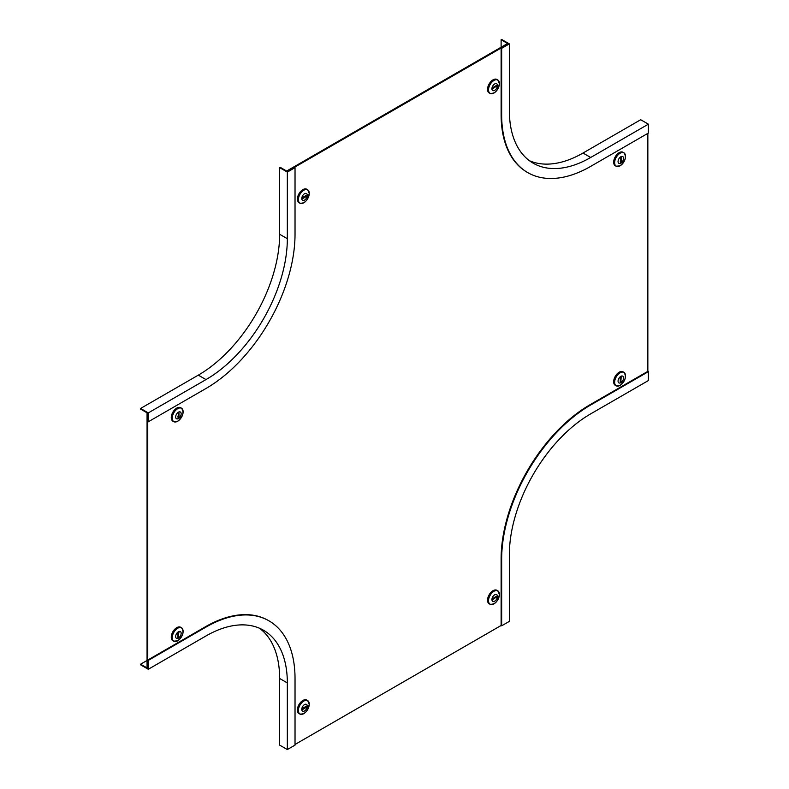<?xml version="1.0" encoding="UTF-8"?>
<svg xmlns="http://www.w3.org/2000/svg" width="789" height="789" viewBox="0 0 789 789"><rect width="100%" height="100%" fill="white"/><g stroke="black" fill="none" stroke-linecap="round" stroke-linejoin="round"><path stroke-width="1.18" d="M147.06 413.456L147.06 667.287L147.75 667.691L147.75 413.85L147.06 413.456L147.612 413.14M287.196 170.73L287.886 171.124L507.712 44.214L507.021 43.809L287.196 170.73L287.196 171.361M648.4 371.658L648.4 380.545L590.695 413.86A115.026 66.414 -60 0 0 509.359 554.736L509.359 621.367L501.666 625.805L501.666 559.174A125.905 72.696 -60 0 1 590.695 404.974L648.4 371.658L647.848 371.343L647.848 133.371M295.027 744.471L501.114 625.49L501.114 558.859A125.905 72.696 -60 0 1 590.142 404.658L647.848 371.343M508.264 43.888L501.114 39.766L501.666 39.45L509.359 43.888L509.359 110.519A115.026 66.414 -60 0 0 533.186 163.185A115.026 66.414 -60 0 0 590.695 157.484L648.4 124.169L648.4 133.055L590.695 166.371A125.905 72.696 -60 0 1 527.742 172.604A125.905 72.696 -60 0 1 501.666 114.967L501.666 48.336L501.114 48.021L508.264 43.888M501.114 47.222L501.114 39.766M527.466 172.446A125.905 72.696 -60 0 1 527.19 172.288A125.905 72.696 -60 0 1 501.114 114.652L501.114 48.021M648.4 124.169L640.707 119.731L583.002 153.046A115.026 66.414 -60 0 1 529.468 160.739M509.359 43.888L501.666 48.336M295.027 167.633L295.027 234.264A125.905 72.696 -60 0 1 205.998 388.474L148.293 421.79L147.75 421.464L147.75 413.219L140.6 409.096L140.6 408.455L148.293 412.903L205.998 379.588A115.026 66.414 -60 0 0 287.334 238.712L287.334 172.081L295.027 167.633L294.475 167.317L287.334 171.44L280.194 167.317L279.641 167.633L287.334 172.081M279.641 167.633L279.641 234.264A115.026 66.414 -60 0 1 198.305 375.14L140.6 408.455M148.293 412.903L148.293 421.79M148.293 660.393L205.998 627.077A125.905 72.696 -60 0 1 268.95 620.835A125.905 72.696 -60 0 1 295.027 678.481L295.027 745.112L287.334 749.55L287.334 682.919A115.026 66.414 -60 0 0 263.516 630.263A115.026 66.414 -60 0 0 205.998 635.954L148.293 669.269L148.293 660.393L147.75 660.068L147.75 668.322L140.6 664.2L140.6 664.831L148.293 669.269M259.532 628.261A115.026 66.414 -60 0 1 279.641 678.481L279.641 745.112L287.334 749.55M205.998 627.077L205.446 626.752A125.905 72.696 -60 0 1 268.398 620.519A125.905 72.696 -60 0 1 268.674 620.677M147.06 660.472L140.6 664.2M205.446 626.752L147.75 660.068M501.666 625.805L501.114 625.49M497.159 85.715L496.606 85.39L492.76 87.618L492.375 88.92L497.159 85.715M492.119 93.694A7.772 4.487 -60 0 1 489.979 93.398L489.15 92.915A7.772 4.487 -60 0 1 487.543 89.364A7.772 4.487 -60 0 1 490.936 81.543A7.772 4.487 -60 0 1 496.922 79.452L497.751 79.936A7.772 4.487 -60 0 1 499.082 81.642M491.932 88.733A3.896 2.249 -60 0 1 493.628 84.808A3.896 2.249 -60 0 1 496.636 83.762A3.896 2.249 -60 0 1 497.445 85.547A3.896 2.249 -60 0 1 495.739 89.473A3.896 2.249 -60 0 1 492.74 90.518A3.896 2.249 -60 0 1 491.932 88.733A3.896 2.249 -60 0 0 492.74 90.518A3.896 2.249 -60 0 0 495.739 89.473A3.896 2.249 -60 0 0 497.445 85.547A3.896 2.249 -60 0 0 496.636 83.762M497.159 596.553L496.606 596.237L492.76 598.456L492.375 599.768L497.159 596.553M492.119 604.532A7.772 4.487 -60 0 1 489.979 604.236L489.15 603.763A7.772 4.487 -60 0 1 487.543 600.202A7.772 4.487 -60 0 1 490.936 592.381A7.772 4.487 -60 0 1 496.922 590.3L497.751 590.774A7.772 4.487 -60 0 1 499.082 592.48M491.932 599.571A3.896 2.249 -60 0 1 493.628 595.656A3.896 2.249 -60 0 1 496.636 594.61A3.896 2.249 -60 0 1 497.445 596.395A3.896 2.249 -60 0 1 495.739 600.311A3.896 2.249 -60 0 1 492.74 601.356A3.896 2.249 -60 0 1 491.932 599.571A3.896 2.249 -60 0 0 492.74 601.356A3.896 2.249 -60 0 0 495.739 600.311A3.896 2.249 -60 0 0 497.445 596.395A3.896 2.249 -60 0 0 496.636 594.61M302.059 709.193L302.611 709.508L306.457 707.289L306.852 705.977L302.611 708.236L302.059 709.193L302.611 709.508M301.97 714.311A7.772 4.487 -60 0 1 299.83 714.025L299.001 713.542A7.772 4.487 -60 0 1 297.394 709.982A7.772 4.487 -60 0 1 300.787 702.161A7.772 4.487 -60 0 1 306.773 700.08L307.602 700.563A7.772 4.487 -60 0 1 308.933 702.269M306.487 704.39A3.896 2.249 -60 0 1 307.296 706.175A3.896 2.249 -60 0 1 305.59 710.09A3.896 2.249 -60 0 1 302.591 711.136A3.896 2.249 -60 0 1 301.783 709.35A3.896 2.249 -60 0 1 303.479 705.435A3.896 2.249 -60 0 1 306.487 704.39A3.896 2.249 -60 0 1 307.296 706.175A3.896 2.249 -60 0 1 305.59 710.09A3.896 2.249 -60 0 1 302.591 711.136A3.896 2.249 -60 0 1 301.783 709.35M620.815 382.379L621.199 376.629L620.262 377.625L620.262 382.063L620.815 382.379M618.251 386.077A7.772 4.487 -60 0 1 616.11 385.782L615.272 385.308A7.772 4.487 -60 0 1 614.089 379.075A7.772 4.487 -60 0 1 619.158 372.23A7.772 4.487 -60 0 1 623.044 371.846L623.882 372.319A7.772 4.487 -60 0 1 625.204 374.025M620.815 376.343A3.896 2.249 -60 0 1 622.758 376.156A3.896 2.249 -60 0 1 623.359 379.272A3.896 2.249 -60 0 1 620.815 382.704A3.896 2.249 -60 0 1 618.862 382.902A3.896 2.249 -60 0 1 618.27 379.775A3.896 2.249 -60 0 1 620.815 376.343A3.896 2.249 -60 0 1 622.758 376.156A3.896 2.249 -60 0 1 623.359 379.272A3.896 2.249 -60 0 1 620.815 382.704A3.896 2.249 -60 0 1 618.862 382.902M178.413 637.798L178.797 632.048L177.86 633.034L177.86 637.482L178.413 637.798M175.848 641.496A7.772 4.487 -60 0 1 173.708 641.201L172.88 640.717A7.772 4.487 -60 0 1 171.686 634.494A7.772 4.487 -60 0 1 176.766 627.649A7.772 4.487 -60 0 1 180.651 627.265L181.48 627.738A7.772 4.487 -60 0 1 182.801 629.444M178.413 631.762A3.896 2.249 -60 0 1 180.356 631.565A3.896 2.249 -60 0 1 180.957 634.691A3.896 2.249 -60 0 1 178.413 638.123A3.896 2.249 -60 0 1 176.46 638.321A3.896 2.249 -60 0 1 175.868 635.194A3.896 2.249 -60 0 1 178.413 631.762A3.896 2.249 -60 0 1 180.356 631.565A3.896 2.249 -60 0 1 180.957 634.691A3.896 2.249 -60 0 1 178.413 638.123A3.896 2.249 -60 0 1 176.46 638.321M178.413 412.519L178.018 418.269L178.965 417.282L178.965 412.834L178.413 412.519L178.965 412.834M175.848 421.928A7.772 4.487 -60 0 1 173.708 421.632L172.88 421.158A7.772 4.487 -60 0 1 171.686 414.925A7.772 4.487 -60 0 1 176.766 408.081A7.772 4.487 -60 0 1 180.651 407.696L181.48 408.169A7.772 4.487 -60 0 1 182.801 409.876M178.413 412.193A3.896 2.249 -60 0 1 180.356 412.006A3.896 2.249 -60 0 1 180.957 415.122A3.896 2.249 -60 0 1 178.413 418.555A3.896 2.249 -60 0 1 176.46 418.752A3.896 2.249 -60 0 1 175.868 415.625A3.896 2.249 -60 0 1 178.413 412.193A3.896 2.249 -60 0 1 180.356 412.006A3.896 2.249 -60 0 1 180.957 415.122A3.896 2.249 -60 0 1 178.413 418.555A3.896 2.249 -60 0 1 176.46 418.752M302.059 198.345L302.611 198.67L306.457 196.441L306.852 195.139L302.611 197.398L302.059 198.345L302.611 198.67M301.97 203.473A7.772 4.487 -60 0 1 299.83 203.177L299.001 202.704A7.772 4.487 -60 0 1 297.394 199.144A7.772 4.487 -60 0 1 300.787 191.323A7.772 4.487 -60 0 1 306.773 189.242L307.602 189.715A7.772 4.487 -60 0 1 308.933 191.421M306.487 193.552A3.896 2.249 -60 0 1 307.296 195.327A3.896 2.249 -60 0 1 305.59 199.252A3.896 2.249 -60 0 1 302.591 200.298A3.896 2.249 -60 0 1 301.783 198.512A3.896 2.249 -60 0 1 303.479 194.587A3.896 2.249 -60 0 1 306.487 193.552A3.896 2.249 -60 0 1 307.296 195.327A3.896 2.249 -60 0 1 305.59 199.252A3.896 2.249 -60 0 1 302.591 200.298A3.896 2.249 -60 0 1 301.783 198.512M620.815 157.1L620.42 162.85L621.357 161.863L621.357 157.425L620.815 157.1L621.357 157.425M618.251 166.509A7.772 4.487 -60 0 1 616.11 166.213L615.272 165.739A7.772 4.487 -60 0 1 614.089 159.506A7.772 4.487 -60 0 1 619.158 152.662A7.772 4.487 -60 0 1 623.044 152.277L623.882 152.75A7.772 4.487 -60 0 1 625.204 154.466M620.815 156.774A3.896 2.249 -60 0 1 622.758 156.587A3.896 2.249 -60 0 1 623.359 159.703A3.896 2.249 -60 0 1 620.815 163.136A3.896 2.249 -60 0 1 618.862 163.333A3.896 2.249 -60 0 1 618.27 160.206A3.896 2.249 -60 0 1 620.815 156.774A3.896 2.249 -60 0 1 622.758 156.587A3.896 2.249 -60 0 1 623.359 159.703A3.896 2.249 -60 0 1 620.815 163.136A3.896 2.249 -60 0 1 618.862 163.333M501.666 114.967L501.114 114.652M583.002 153.046L590.695 157.484M198.305 375.14L205.998 379.588M279.641 234.264L287.334 238.712M279.641 678.481L287.334 682.919M590.695 404.974L590.142 404.658M501.666 559.174L501.114 558.859M488.371 89.838A7.772 4.487 -60 0 1 491.764 82.017A7.772 4.487 -60 0 1 497.751 79.936L499.407 83.555C498.007 90.607 494.861 93.891 489.979 93.398A7.772 4.487 -60 0 1 488.371 89.838M488.529 89.857A7.683 4.438 -60 0 1 493.963 80.448A7.683 4.438 -60 0 1 499.398 83.585A7.683 4.438 -60 0 1 493.963 93.003A7.683 4.438 -60 0 1 488.529 89.857M492.208 88.565L492.76 88.881M495.512 86.031L496.606 86.662M488.371 600.685A7.772 4.487 -60 0 1 491.764 592.855A7.772 4.487 -60 0 1 497.751 590.774L499.407 594.403A7.683 4.438 -60 0 1 493.963 603.841A7.683 4.438 -60 0 1 488.529 600.705A7.683 4.438 -60 0 1 493.963 591.286A7.683 4.438 -60 0 1 499.398 594.423C498.007 601.445 494.861 604.729 489.979 604.236A7.772 4.487 -60 0 1 488.371 600.685M492.208 599.413L492.76 599.729M495.512 596.869L496.606 597.51M299.83 714.025A7.772 4.487 -60 0 1 298.222 710.465A7.772 4.487 -60 0 1 301.615 702.644A7.772 4.487 -60 0 1 307.602 700.563L309.258 704.183C307.858 711.234 304.712 714.509 299.83 714.025M309.249 704.212A7.683 4.438 -60 0 1 303.814 713.621A7.683 4.438 -60 0 1 298.38 710.485A7.683 4.438 -60 0 1 303.814 701.066A7.683 4.438 -60 0 1 309.249 704.212M305.363 706.648L306.457 707.289M620.262 380.791L621.357 381.432M619.996 372.704A7.772 4.487 -60 0 1 623.882 372.319C626.742 376.304 625.47 380.663 620.065 385.407L616.11 385.782A7.772 4.487 -60 0 1 614.917 379.558A7.772 4.487 -60 0 1 619.996 372.704M620.095 372.832A7.683 4.438 -60 0 1 625.529 375.968A7.683 4.438 -60 0 1 620.095 385.387A7.683 4.438 -60 0 1 614.651 382.251A7.683 4.438 -60 0 1 620.095 372.832M620.815 376.669L621.357 376.984M177.86 636.21L178.965 636.851M177.594 628.123A7.772 4.487 -60 0 1 181.48 627.738C184.34 631.723 183.068 636.082 177.673 640.826A7.683 4.438 -60 0 1 172.258 637.66A7.683 4.438 -60 0 1 177.693 628.251A7.683 4.438 -60 0 1 183.127 631.387A7.683 4.438 -60 0 1 177.693 640.806L173.708 641.201A7.772 4.487 -60 0 1 172.515 634.977A7.772 4.487 -60 0 1 177.594 628.123M178.413 632.088L178.965 632.403M173.708 421.632A7.772 4.487 -60 0 1 172.515 415.408A7.772 4.487 -60 0 1 177.594 408.554A7.772 4.487 -60 0 1 181.48 408.169C184.34 412.154 183.068 416.513 177.673 421.257L173.708 421.632M177.693 421.237A7.683 4.438 -60 0 1 172.258 418.101A7.683 4.438 -60 0 1 177.693 408.682A7.683 4.438 -60 0 1 183.127 411.819A7.683 4.438 -60 0 1 177.693 421.237M177.86 416.641L178.965 417.282M299.83 203.177A7.772 4.487 -60 0 1 298.222 199.617A7.772 4.487 -60 0 1 301.615 191.796A7.772 4.487 -60 0 1 307.602 189.715L309.258 193.335A7.683 4.438 -60 0 1 303.814 202.783A7.683 4.438 -60 0 1 298.38 199.647A7.683 4.438 -60 0 1 303.814 190.228A7.683 4.438 -60 0 1 309.249 193.364C307.858 200.386 304.712 203.67 299.83 203.177M305.363 195.81L306.457 196.441M616.11 166.213A7.772 4.487 -60 0 1 614.917 159.989A7.772 4.487 -60 0 1 619.996 153.145A7.772 4.487 -60 0 1 623.882 152.75C626.742 156.735 625.47 161.094 620.065 165.838L616.11 166.213M620.095 165.818A7.683 4.438 -60 0 1 614.651 162.682A7.683 4.438 -60 0 1 620.095 153.263A7.683 4.438 -60 0 1 625.529 156.409A7.683 4.438 -60 0 1 620.095 165.818M620.262 161.232L621.357 161.863M527.742 172.604L527.19 172.288M268.95 620.835L268.398 620.519"/></g></svg>
